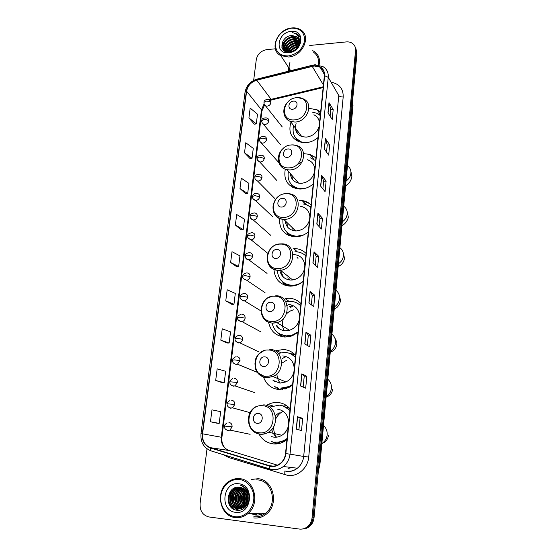 <?xml version="1.0" encoding="UTF-8"?>
<svg xmlns="http://www.w3.org/2000/svg" width="557" height="557" viewBox="0 0 557 557"><rect width="100%" height="100%" fill="white"/><g stroke="black" fill="none" stroke-linecap="round" stroke-linejoin="round"><path stroke-width="0.84" d="M290.113 408.838C286.778 405.043 282.671 402.934 277.797 402.502C274.455 402.279 271.245 402.934 268.168 404.473L266.49 405.426M258.991 434.035C262.229 439.821 267.026 443.114 273.376 443.908C277.567 444.263 281.515 443.261 285.226 440.893L286.952 439.633M286.764 405.761L283.276 406.018M274.128 441.993L276.954 443.88M295.614 355.352C292.314 351.766 288.261 349.824 283.45 349.531L276.523 350.548L280.735 352.692M263.552 377.166C266.316 384.567 271.524 388.709 279.175 389.594L288.519 387.735L292.55 385.145M295.05 354.746L291.882 354.482M277.289 387.533L279.461 389.615M300.94 303.579C297.675 300.195 293.671 298.413 288.93 298.246L285.093 298.559L288.986 301.302M268.578 322.301C270.521 331.157 275.924 336.066 284.787 337.034L291.172 336.163L297.974 332.425M292.815 305.445L289.285 306.823M280.951 334.806L282.434 336.776M306.092 253.442C302.869 250.246 298.914 248.624 294.235 248.561L293.727 248.568L297.417 251.903M273.947 269.442C274.824 279.53 280.248 285.093 290.218 286.138L293.309 285.929C296.944 285.351 300.251 283.833 303.224 281.376M297.542 257.438L297.083 257.592M285.024 283.868L285.915 285.518M279.537 218.469C279.154 229.449 284.369 235.576 295.189 236.836L295.488 236.836C300.167 236.746 304.442 235.11 308.306 231.935M289.375 234.713L289.828 235.917M285.281 169.258C283.457 179.577 287.405 186.094 297.132 188.809L300.585 189.046C305.208 188.851 309.427 187.173 313.229 184.012M293.887 187.249L294.054 187.953M290.97 122.094C288.171 131.57 290.977 138.171 299.401 141.903L305.535 142.703C310.103 142.411 314.259 140.698 318.005 137.551M311.426 156.225L312.143 156.496L310.729 154.637M288.178 285.985L287.697 285.344M284.989 337.041L284.077 336.17M282.274 389.538L280.888 388.619M279.906 443.316L278.117 442.557M286.458 407.439L289.048 407.689M294.576 356.334L295.488 356.598M315.93 157.77L310.047 154.414L304.359 153.732M311.085 204.858C308.627 202.497 305.64 201.063 302.145 200.569L299.374 200.416M320.623 112.096L317.267 109.882L309.615 108.42M300.787 305.076L299.798 304.923M251.694 513.575L255.273 514.571L251.694 513.575M245.588 490.564L245.282 491.218L245.588 490.564M244.815 492.367C243.36 496.566 243.381 500.736 244.885 504.879C243.381 500.736 243.36 496.566 244.815 492.367M245.386 506.062L245.755 506.793L245.386 506.062M252.885 513.533L256.457 514.522L252.885 513.533M303.28 528.927C306.002 528.76 308.383 527.681 310.416 525.683C312.505 523.524 313.716 520.872 314.044 517.725L356.974 53.312L355.874 48.445M207.016 448.838L200.088 503.542C199.789 510.894 202.769 515.371 209.042 516.973L299.297 529.059C302.75 529.442 305.786 528.377 308.39 525.864C310.5 523.691 311.718 521.018 312.052 517.85L355.54 50.346L356.264 51.836L355.157 46.955L356.264 51.836L313.048 517.787L356.264 51.836L356.974 53.312M302.249 529.032C304.978 528.865 307.367 527.778 309.407 525.773C311.502 523.608 312.721 520.948 313.048 517.787C312.721 520.948 311.502 523.608 309.407 525.773C307.367 527.778 304.978 528.865 302.249 529.032M288.15 66.826L288.728 71.164L288.15 66.826M258.044 478.728L251.179 479.473L258.044 478.728C273.229 479.542 279.391 504.134 266.497 514.034C279.391 504.134 273.229 479.542 258.044 478.728M314.162 65.977L320.122 67.167C323.213 69.054 324.627 71.923 324.362 75.759L285.511 453.621C285.003 457.77 283.193 461.099 280.067 463.605C276.725 466.042 273.153 466.731 269.351 465.666L210.581 447.696C204.802 445.377 202.142 440.747 202.588 433.819L246.619 91.216C247.733 85.667 251.103 81.99 256.728 80.187L314.162 65.977M314.19 65.712L256.714 79.93C250.949 81.782 247.496 85.548 246.347 91.237L202.295 433.792C201.836 440.893 204.572 445.635 210.49 448.016L269.261 466C276.606 468.5 285.177 462.136 285.832 453.649L324.647 75.738C324.613 69.089 321.124 65.754 314.19 65.712M256.157 514.536L252.586 513.547M245.553 506.988L245.184 506.271M245.052 506L244.683 505.136M244.196 503.744C243.214 500.395 243.179 497.032 244.105 493.648M244.62 492.075L245.4 490.341M296.233 429.162L301.504 430.547L302.709 418.328L297.48 416.713L296.233 429.162M298.9 429.865L300.07 418.105L297.48 416.713M300.07 418.112L302.709 418.328M300.564 386.001L305.682 388.173L306.858 376.267L301.783 373.879L300.564 386.001M303.154 387.101L304.247 376.093L301.783 373.879M304.247 376.107L306.858 376.267M304.783 343.954L309.762 346.872L310.903 335.265L305.967 332.139L304.783 343.954M307.297 345.431L308.32 335.147L305.967 332.139M308.32 335.161L310.903 335.265M308.891 302.973L313.73 306.608L314.851 295.287L310.047 291.457L308.891 302.973M311.342 304.811L312.296 295.217L310.047 291.457M312.296 295.231L314.851 295.287M327.969 112.813L332.195 119.504L333.19 109.478L328.992 102.634L327.969 112.813M330.106 116.197L330.761 109.597L328.992 102.634M330.761 109.632L333.19 109.478M324.341 149.004L328.679 155.138L329.695 144.876L325.385 138.575L324.341 149.004M326.534 152.103L327.244 144.959L325.385 138.575M327.244 144.994L329.695 144.876M320.623 186.08L325.079 191.636L326.117 181.122L321.695 175.392L320.623 186.08M322.872 188.893L323.645 181.171L321.695 175.392M323.638 181.199L326.117 181.122M316.808 224.074L321.389 229.024L322.454 218.253L317.908 213.122L316.808 224.074M319.126 226.581L319.955 218.26L317.908 213.122M319.948 218.288L322.454 218.253M312.902 263.029L317.608 267.339L318.701 256.297L314.03 251.799L312.902 263.029M315.283 265.209L316.167 256.269L314.03 251.799M316.167 256.29L318.701 256.297M319.064 65.072C320.296 59.272 318.757 54.788 314.44 51.627L312.742 50.673L314.44 51.627C318.757 54.788 320.296 59.272 319.064 65.072M253.72 517.919C258.392 518.456 262.653 517.161 266.497 514.034C262.653 517.161 258.392 518.456 253.72 517.919M355.54 50.346C355.742 47.596 354.851 45.382 352.873 43.704C351.07 42.29 348.877 41.698 346.294 41.914L309.727 45.465M275.353 48.8L266.733 49.643C261.024 50.729 257.543 54.036 256.297 59.55L253.658 80.389M220.795 340.16L229.157 343.028L230.535 331.868L222.229 328.825L220.795 340.16L227.075 343.001M222.139 382.631L215.691 380.452L224.241 382.708L225.655 371.268L217.167 368.838L215.691 380.452M217.084 423.229L210.462 421.767L219.2 423.376L220.656 411.651L211.973 409.855L210.462 421.767M235.367 225.049L243.207 229.588L244.495 219.2L236.697 214.522L235.367 225.049L241.174 229.749M239.99 188.496L247.677 193.537L248.93 183.385L241.292 178.205L239.99 188.496L245.658 193.745M244.516 152.792L252.036 158.306L253.268 148.392L245.783 142.745L244.516 152.792L250.037 158.571M248.93 117.91L256.304 123.884L257.501 114.192L250.17 108.093L248.93 117.91L254.319 124.197M225.773 300.85L233.954 304.303L235.305 293.414L227.172 289.793L225.773 300.85L231.886 304.345M230.626 262.493L238.633 266.504L239.956 255.865L231.99 251.701L230.626 262.493L236.586 266.601M238.633 266.504L236.523 266.601M243.207 229.588L241.111 229.749M247.677 193.537L245.595 193.752M252.036 158.306L249.975 158.578M256.304 123.884L254.257 124.204M233.954 304.303L231.823 304.345M229.157 343.028L227.005 343.001M224.241 382.708L222.076 382.61M219.2 423.376L217.021 423.209M288.324 55.972C297.299 54.238 302.736 49.1 304.637 40.543C304.602 32.229 300.237 28.101 291.541 28.177C282.719 29.974 277.351 35.063 275.45 43.453C275.339 51.704 279.628 55.881 288.324 55.972M288.491 57.002C302.625 56.354 311.655 36.114 300.696 29.862C298.169 28.247 295.224 27.606 291.854 27.941C277.268 28.832 268.718 49.949 280.77 55.589L288.491 57.002M318.124 64.904C319.231 59.502 317.769 55.331 313.737 52.393M293.845 50.75L295.656 49.587M290.044 52.01C291.826 48.974 294.528 47.185 298.155 46.628M290.677 51.898C292.341 49.392 294.723 47.818 297.821 47.185M288.087 52.086C289.549 47.853 292.648 45.396 297.389 44.713L298.991 44.762M288.519 52.1C290.106 48.111 293.156 45.806 297.675 45.187L298.837 45.194M286.66 51.766C287.489 46.739 290.684 43.752 296.233 42.812L299.353 43.195M286.98 51.878C287.983 47.025 291.165 44.163 296.526 43.293L299.29 43.564M299.116 39.742L297.891 38.705L293.024 37.507C285.295 37.674 280.157 48.083 285.616 51.523C285.414 45.778 288.575 42.235 295.078 40.898L299.45 41.817M285.818 51.606C285.915 46.015 289.097 42.611 295.37 41.378L299.443 42.144M284.975 51.223C282.169 46.802 287.489 39.143 293.908 38.962L298.949 40.487M285.066 51.272C282.747 46.725 288.046 39.644 294.2 39.45L299.381 40.884M287.537 52.031L285.971 51.46C279.6 48.522 284.557 37.201 292.724 37.013L297.598 38.217L299.018 39.477M291.84 35.544C280.164 35.899 278.131 53.563 289.473 52.073C297.417 51.704 303.614 40.967 298.991 35.523L297.236 33.97L292.613 32.668C297.675 33.998 299.938 37.354 299.401 42.736C299.631 40.013 298.698 37.953 296.603 36.546L291.84 35.544L296.721 36.741L298.663 38.712M299.401 42.736C299.13 45.187 298.072 47.317 296.22 49.127M291.172 31.38C276.975 32.341 274.274 54.523 288.7 52.713C303.154 51.836 305.626 29.298 291.172 31.38M289.925 62.475C288.923 65.441 288.853 68.253 289.717 70.913M292.613 32.668L297.334 34.137L299.346 36.038M282.044 47.881C281.926 41.288 290.691 34.917 297.173 36.95M283.262 49.893L283.388 48.522M283.457 48.167C284.467 42.081 292.669 36.964 298.524 38.955M284.523 50.952L284.599 50.402M284.669 50.039C285.664 44.094 293.574 39.046 299.367 40.793M286.138 51.717L285.971 51.46C288.317 45.326 292.801 42.332 299.429 42.492M287.586 52.038C289.898 47.261 293.741 44.678 299.13 44.288M289.717 52.045C291.736 49.023 294.604 47.115 298.322 46.335M293.581 50.882L295.934 49.364M281.898 47.442C281.939 41.127 290.1 35.035 296.435 36.56M283.109 49.712L283.262 48.146M283.367 47.644C285.845 41.086 290.58 38.043 297.57 38.51M297.8 38.558L298.19 38.656M284.355 50.847L284.474 50.019M284.585 49.51C287.043 43 291.75 39.979 298.698 40.431M285.79 51.355C288.136 45.075 292.683 42.047 299.443 42.276M287.363 51.989C289.689 47.025 293.63 44.379 299.186 44.052M289.41 52.08C291.485 48.814 294.507 46.809 298.461 46.057M292.724 51.272L296.568 48.779M292.522 109.214C297.884 109.047 298.824 100.504 293.435 101.096C288.108 101.277 287.134 109.764 292.522 109.214M296.087 123.48C294.395 129.704 296.282 134.063 301.741 136.549L306.127 137.154C312.783 136.284 317.128 132.657 319.168 126.265M319.474 123.278C319.224 119.302 317.365 116.476 313.89 114.784M320.303 115.229L317.42 113.384L312.087 112.11M320.275 115.501L317.845 114.025M311.015 155.681L311.774 156.009M296.728 129.816L297.236 133.234M295.781 138.032L301.803 142.501M293.595 125.617C291.882 133.485 294.514 138.93 301.49 141.951L305.549 142.703M297.932 140.872L298.03 141.374M296.714 140.698L296.192 138.742M295.537 129.161L295.649 128.368M287.113 157.339C292.55 157.297 293.525 148.482 288.06 148.956C282.657 149.011 281.654 157.777 287.113 157.339M290.364 173.589C290.865 178.7 293.609 181.881 298.601 183.128L301.198 183.33C307.944 182.578 312.352 178.929 314.427 172.378M314.747 169.293C314.378 164.426 311.927 161.245 307.387 159.748M288.422 171.34C286.932 180.398 290.448 186.135 298.97 188.545L304.122 188.607M315.624 160.701L310.486 157.861M302.618 200.638C304.595 203.611 307.36 205.63 310.897 206.71M302.75 200.659L309.595 203.577M297.689 182.062L297.71 182.912M302.284 161.69L296.206 165.276M291.729 175.17L292.557 179.542M291.506 184.576C293.504 186.908 296.087 188.391 299.248 189.039M293.379 186.804L293.699 187.813M292.481 187.236L291.527 184.659M290.496 174.863L290.601 173.868M281.529 207.051C287.043 207.141 288.046 198.034 282.503 198.389C277.031 198.313 275.993 207.364 281.529 207.051M285.163 220.739C285.936 226.887 289.424 230.285 295.635 230.932L296.115 230.939C302.945 230.326 307.422 226.657 309.539 219.924M309.866 216.75C309.316 210.804 306.148 207.315 300.376 206.271M282.949 219.305C282.288 229.359 286.883 235.019 296.728 236.286L303.837 234.845M310.806 207.587C308.613 205.561 305.988 204.342 302.924 203.925M294.799 230.118L294.667 230.863M292.738 228.112L293.017 230.549M286.583 222.118L287.878 227.437M287.363 232.722C290.016 235.277 293.295 236.621 297.201 236.739L297.243 236.739M288.902 234.323L289.577 235.827M288.449 235.367L286.918 232.304M285.316 222.069L285.386 220.955M275.764 258.413C281.348 258.65 282.385 249.237 276.766 249.466C271.217 249.244 270.145 258.594 275.764 258.413M280.171 271.663C281.793 276.878 285.365 279.67 290.872 280.053L292.683 279.948C298.768 278.758 302.709 275.102 304.498 268.989M304.832 265.71C304.094 258.817 300.348 255.092 293.595 254.528M277.358 270.34C278.131 279.377 282.977 284.369 291.903 285.302L294.535 285.128C297.71 284.648 300.606 283.36 303.231 281.264M305.702 255.816L305.835 255.928C302.987 253.219 299.527 251.834 295.468 251.785L294.897 251.792M283.45 282.545C286.02 284.536 288.999 285.581 292.39 285.671L295.844 285.365M289.529 279.001L289.522 279.955M298.246 258.065L297.758 258.19M287.767 285.372L288.338 286.006M287.885 277.713L288.491 279.781M281.522 272.728L283.262 277.003M284.724 285.142L282.462 281.765M279.997 270.347L280.157 268.349M269.797 311.523C275.457 311.92 276.53 302.179 270.834 302.263C265.209 301.894 264.102 311.565 269.797 311.523M275.993 325.135C278.173 328.602 281.334 330.475 285.456 330.747L289.515 330.231C294.59 328.491 297.849 324.954 299.29 319.627M299.638 316.244C298.9 309.093 295.113 305.145 288.268 304.401M272.115 323.151C273.988 330.823 278.792 335.07 286.528 335.878L292.105 335.14L298.016 331.979M300.703 305.835C297.821 302.959 294.326 301.441 290.204 301.288L286.667 301.588M279.865 334.054L287.036 336.17L292.599 335.432L294.945 334.513M300.717 305.723L298.942 304.282M284.634 330.259L284.711 330.698M292.314 306.615L290.106 307.38M284.265 336.226L285.295 337.048M293.685 309.838C290.845 310.451 288.38 311.857 286.305 314.057M283.485 318.451C281.821 322.775 282.065 326.834 284.23 330.635M287.224 305.528L285.365 306.078M275.84 320.923L276.119 322.851M277.156 325.824L278.799 328.331M281.424 336.56L278.256 333.037M263.621 366.464C269.365 367.021 270.479 356.946 264.7 356.884C258.998 356.355 257.849 366.36 263.621 366.464M273 380.327L279.872 383.105L285.95 381.942C290.086 379.895 292.738 376.553 293.908 371.93M294.27 368.435C293.539 361.013 289.71 356.828 282.775 355.888M280.979 388.104L289.201 386.495L292.634 384.351M295.412 357.35C292.495 354.301 288.951 352.644 284.773 352.379L278.486 353.319M281.501 388.306L289.71 386.704L292.571 384.998M295.433 357.121L291.436 354.252M295.245 356.577L294.688 356.431M285.602 356.905L282.378 358.436M281.188 388.668L282.705 389.482M286.361 360.393L281.668 363.296M276.975 373.775C276.926 377.388 278.027 380.501 280.275 383.125M273.724 380.619L274.587 381.461M278.604 389.545L274.441 386.168M257.237 423.341C263.064 424.072 264.213 413.635 258.351 413.419C252.565 412.709 251.381 423.069 257.237 423.341M271.259 436.584L274.093 437.196C276.843 437.419 279.447 436.785 281.898 435.275C285.226 433.102 287.377 430.004 288.352 425.973M288.728 422.359C288.004 414.652 284.126 410.224 277.094 409.075M275.249 442.063C278.946 442.369 282.434 441.492 285.713 439.431L287.071 438.463M289.939 410.565C286.987 407.327 283.395 405.524 279.168 405.155L270.472 406.944M275.785 442.167C279.482 442.481 282.963 441.604 286.235 439.543L287.015 439.013M289.974 410.21L283.165 405.983M289.417 408.058L286.639 407.543M282.622 411.484C279.621 413.273 277.302 415.787 275.666 419.024M273.689 426.648C273.543 430.289 274.35 433.652 276.105 436.73M278.493 442.557L280.408 443.163M279.154 412.716L275.332 415.675M271.767 429.412C272.547 432.615 274.169 435.198 276.627 437.161M276.209 443.943L271.12 441.102M257.271 513.373L260.237 514.264M234.97 516.68C243.806 517.94 252.676 510.087 253.714 500.026C254.883 489.986 248.032 480.413 239.273 479.507C230.528 478.456 221.951 486.136 220.823 495.988C219.555 505.826 226.114 515.573 234.97 516.68M235.2 517.544C239.775 518.073 243.959 516.799 247.754 513.721C260.544 503.932 254.653 479.48 239.698 478.679C235.729 478.275 232.039 479.264 228.614 481.631C214.925 490.278 219.402 516.193 235.2 517.544M253.86 516.68C258.218 517.174 262.194 515.977 265.786 513.067C277.908 503.82 272.171 480.712 257.905 479.939L256.645 479.856M248.861 500.722L249.097 495.612M249.083 499.525L249.202 496.809M247.566 501.62L247.781 494.999M247.768 500.868L247.935 495.737M248.13 495.069L248.701 493.669L248.171 495.34M246.786 503.542C245.198 500.13 245.31 496.628 247.12 493.049M246.981 503.152C245.644 499.998 245.748 496.767 247.287 493.453C246.02 496.76 245.922 499.991 246.981 503.145M246.013 504.823C243.409 500.499 243.548 496.134 246.431 491.74M246.201 504.545C243.862 500.423 243.994 496.252 246.605 492.033M245.233 505.805C241.606 500.778 241.773 495.758 245.728 490.731M245.428 505.582C242.058 500.715 242.218 495.841 245.902 490.961M244.453 506.585C239.788 501.022 239.976 495.465 245.003 489.923M244.648 506.404C240.248 500.966 240.422 495.535 245.184 490.111M243.674 507.211C237.943 503.598 238.236 493.21 244.043 489.415L244.279 489.255M245.282 488.67L245.762 488.447M243.869 507.065C238.319 503.347 238.716 493.168 244.432 489.436L244.46 489.408M245.407 488.823L245.943 488.552M242.88 507.719C236.453 504.579 236.307 493.377 242.476 489.359L243.534 488.705M243.082 507.608C236.816 504.336 236.795 493.335 242.866 489.373L243.722 488.83M242.086 508.13C235.012 505.568 234.351 493.53 240.896 489.297L242.782 488.252M242.288 508.033C235.367 505.317 234.845 493.495 241.292 489.318L242.97 488.357M241.285 508.444C233.627 506.564 232.366 493.69 239.308 489.241L241.975 487.904M241.487 508.374C233.968 506.313 232.868 493.648 239.705 489.255L242.211 487.974M240.485 508.666C232.304 507.573 230.34 493.857 237.693 489.178L241.251 487.612M240.687 508.618C232.631 507.316 230.849 493.815 238.097 489.192L241.446 487.674M239.67 508.806L239.266 508.764C230.842 508.102 228.474 493.927 236.071 489.116L240.471 487.403M239.872 508.778L239.677 508.757C231.259 508.095 228.892 493.941 236.481 489.13L240.666 487.452M248.039 499.183C247.677 502.393 246.396 504.934 244.203 506.8C242.149 508.423 239.956 509.091 237.63 508.799C229.171 508.13 226.803 493.892 234.434 489.053L239.677 487.278C226.546 484.917 223.775 508.806 236.53 510.191C245.449 512.113 252.662 499.323 247.566 490.814C245.846 487.876 243.479 485.996 240.45 485.175C246.173 487.876 248.701 492.548 248.039 499.183C248.178 492.562 245.4 488.593 239.698 487.278M239.057 508.861L238.041 508.792C229.588 508.123 227.221 493.899 234.845 489.074L239.872 487.298M238.779 483.789C222.807 481.213 219.2 510.804 235.472 512.315C251.771 515.1 255.092 484.875 238.779 483.789M234.107 509.425C228.029 503.925 227.228 497.415 231.698 489.888M237.379 510.289L232.722 506.32M231.635 504.35C229.944 500.325 230.083 496.203 232.067 491.977M233.334 489.951L235.695 487.556M233.244 504.245C231.608 500.304 231.747 496.266 233.655 492.123M234.929 490.056L236.913 487.946M237.254 487.667L237.776 487.278M236.405 504.022C234.894 500.256 235.019 496.384 236.781 492.409M238.069 490.271L240.067 488.113M240.415 487.828L240.854 487.493M237.964 503.911C236.516 500.228 236.634 496.44 238.326 492.562M239.614 490.383L241.627 488.197M243.465 486.895L243.82 486.7M242.546 503.57C241.278 500.137 241.39 496.614 242.866 493.008M244.05 503.451C242.838 500.109 242.943 496.677 244.349 493.154M245.533 503.333C244.384 500.075 244.481 496.733 245.825 493.307M247.858 500.458L247.997 496.127M233.327 509.014C228.022 503.876 227.214 497.777 230.897 490.724M237.115 510.268L232.032 505.533M230.723 502.351L230.995 494.031M232.568 490.752L235.333 487.667M238.876 510.282L235.98 508.402M235.646 508.088L233.641 505.45M232.325 502.177L232.582 494.247M234.156 490.87L236.502 488.12M236.899 487.779L237.574 487.271M243.214 507.518L241.453 505.025M240.13 501.175L240.29 495.445M241.891 491.469L243.869 488.935M241.647 500.924L241.787 495.723M243.144 500.652L243.27 496.029M244.634 500.346L244.739 496.378M246.11 499.977L246.194 496.781M247.58 499.483L247.635 497.317M318.5 469.495L319.502 465.123L352.999 105.572L319.85 465.186L318.409 470.484M314.044 517.725L312.052 517.85M352.762 104.612L352.309 103.79M319.85 465.186L318.91 465.039M332.125 82.415C339.714 84.274 343.397 89.127 343.189 96.981L308.717 457.039L303.683 456.455L338.788 95.532L328.254 77.319L324.647 75.738M308.717 457.039C307.896 467.957 297.898 476.799 287.955 475.469L228.662 457.52L223.287 454.644M287.029 471.25C290.782 471.598 294.221 470.588 297.354 468.221C301.01 465.255 303.119 461.328 303.683 456.455L290.023 454.157C289.41 459.274 287.189 463.396 283.353 466.515C279.168 469.621 274.678 470.498 269.887 469.154L269.435 468.834C274.35 470.324 278.987 469.551 283.353 466.515L297.354 468.221C294.395 470.609 291.081 471.688 287.398 471.459L284.857 470.999L284.759 474.808M314.559 64.842L312.762 65.141L312.178 66.053M256.909 79.129C250.253 81.322 246.291 85.715 245.024 92.323L246.347 91.237M202.295 433.792L200.98 433.757C200.409 442.077 203.681 447.758 210.79 450.801L269.699 469.098M211.096 451.066L206.396 448.35M210.49 448.016L210.79 450.801L269.435 468.834L269.261 466M312.296 65.26L257.494 78.99L256.714 79.93M285.832 453.649L290.023 454.157L328.254 77.319C328.574 72.584 326.841 69.033 323.053 66.673L315.255 64.786M228.906 456.371L228.662 457.52M343.189 96.981C341.058 97.029 339.589 96.542 338.788 95.532M202.588 433.819L221.289 437.245C220.906 443.838 223.482 448.239 229.031 450.446L277.428 465.165M210.581 447.696L229.345 450.543M269.351 465.666L273.39 466.146M312.199 66.311L323.415 84.977M256.728 80.187L271.127 99.334L269.581 99.814M323.227 86.801L271.127 99.334L271.712 99.919L270.354 100.42M264.143 103.79L261.47 109.847L221.289 437.245L221.909 437.405C221.463 441.924 222.675 445.649 225.543 448.587M246.619 91.216L261.47 109.847L261.887 111.121M272.909 98.902L271.712 99.919L323.144 87.56M313.027 263.148L314.148 251.959M316.933 224.206L318.026 213.31M320.741 186.226L321.807 175.601M324.453 149.165L325.497 138.797M328.08 112.994L329.096 102.878M309.024 303.071L310.172 291.596M304.916 344.031L306.099 332.244M300.696 386.057L301.915 373.956M296.373 429.203L297.619 416.768M347.443 165.805C349.956 167.56 351.112 170.045 350.924 173.248C350.534 176.465 348.905 179.055 346.043 181.025M294.291 119.901C309.044 119.49 311.516 96.02 296.763 97.698C282.281 98.192 279.572 121.28 294.291 119.901M284.683 115.953C285.776 118.606 287.718 120.444 290.496 121.461L295.036 122.053C307.631 121.886 314.197 102.934 303.175 98.833L297.918 97.67M295.635 137.844L298.935 141.743M343.718 206.222C346.259 208.074 347.422 210.65 347.227 213.944C346.83 217.244 345.18 219.876 342.277 221.846M288.951 167.866C303.899 167.81 306.454 143.581 291.506 144.952C276.829 145.112 274.03 168.931 288.951 167.866M279.433 163.821C280.916 167.009 283.45 168.98 287.036 169.732L289.724 169.927C303.593 170.038 309.288 148.253 296.24 145.44L292.334 144.883M291.234 184.276L295.614 188.468M339.895 247.719C342.458 249.682 343.634 252.356 343.432 255.74C343.021 259.13 341.35 261.804 338.412 263.774M283.436 217.404C298.587 217.717 301.226 192.68 286.075 193.732C271.196 193.537 268.314 218.128 283.436 217.404M273.027 206.543C272.749 214.139 276.321 218.414 283.743 219.347L284.237 219.354C299.624 219.778 303.92 194.63 288.763 193.725L287.022 193.592M287.085 193.662L286.006 193.732M286.939 232.325L292.662 236.628M335.968 290.357C338.559 292.432 339.742 295.203 339.533 298.684C339.116 302.166 337.424 304.888 334.444 306.851M277.741 268.578C293.1 269.282 295.823 243.409 280.463 244.119C265.39 243.541 262.41 268.947 277.741 268.578M267.214 257.042C267.047 265.055 270.827 269.511 278.57 270.41L280.45 270.291C296.171 268.787 297.027 243.054 281.515 243.869M292.683 279.948L280.45 270.291L278.493 270.347C262.096 270.187 264.429 243.792 280.651 243.889L277.678 244.453M282.831 282.072L290.176 286.138M331.93 334.179C334.548 336.365 335.746 339.248 335.523 342.827C335.098 346.398 333.378 349.169 330.364 351.133M271.851 321.473C287.426 322.607 290.246 295.851 274.664 296.192C259.388 295.203 256.304 321.459 271.851 321.473M261.198 309.281C261.136 317.455 264.972 322.092 272.707 323.185L276.92 322.635C291.353 318.994 290.134 295.273 275.757 295.746M289.515 330.231L276.92 322.635L272.533 323.053C257.223 322.614 257.599 298.016 272.763 296.032L268.704 297.612M286.987 336.783L288.157 336.86M327.774 379.226C330.419 381.538 331.631 384.532 331.401 388.215C330.969 391.891 329.222 394.704 326.165 396.668M265.759 376.184C281.557 377.764 284.467 350.081 268.669 350.033C253.177 348.612 249.989 375.759 265.759 376.184M254.981 363.422C255.071 371.707 258.963 376.483 266.65 377.764L272.972 376.539C285.971 371.22 283.228 349.26 269.797 349.385M285.95 381.942L272.972 376.539L266.378 377.576L257.32 372.459L255.419 368.859L255.099 360.63C256.589 355.519 259.771 352.045 264.638 350.207L259.416 353.618M284.864 389.071L286.416 388.605M323.506 425.562C326.179 427.999 327.398 431.111 327.161 434.899C326.729 438.61 325.003 441.45 321.988 443.421L321.849 443.504M259.451 432.803C275.478 434.864 278.493 406.199 262.465 405.733C246.758 403.846 243.465 431.94 259.451 432.803M252.3 430.206C254.521 432.566 257.216 433.91 260.384 434.237C263.238 434.467 265.947 433.799 268.502 432.218C280.129 425.639 276.3 405.092 263.642 404.869M281.745 442.209L284.543 441.318M270.96 102.572L269.337 99.71C265.793 99.243 264.018 100.121 264.011 102.349L266.295 101.109C268.418 101.068 269.971 101.555 270.96 102.572C270.514 104.584 269.261 105.767 267.207 106.109L265.926 105.934C264.373 104.716 263.74 103.518 264.011 102.349M264.401 104.424L282.267 126.94M268.752 120.953C268.857 119.483 268.258 118.488 266.963 117.98C263.454 117.68 261.72 118.592 261.769 120.709L264.06 119.532C266.19 119.504 267.757 119.978 268.752 120.953C268.307 122.993 267.047 124.176 264.979 124.503L263.865 124.378C262.222 123.271 261.525 122.046 261.769 120.709M262.18 122.819L280.415 144.528M266.525 139.57C266.622 137.997 265.968 136.966 264.547 136.479C260.989 136.458 259.304 137.398 259.499 139.292L261.79 138.192C263.934 138.171 265.515 138.637 266.525 139.57C266.072 141.631 264.805 142.822 262.723 143.128L261.79 143.045C260.042 142.035 259.277 140.782 259.499 139.292M259.938 141.443L278.549 162.31M264.269 158.418C264.359 156.733 263.635 155.668 262.089 155.222C258.594 155.361 256.958 156.322 257.195 158.111L259.499 157.081L264.269 158.418C263.809 160.507 262.535 161.697 260.446 161.99L259.701 161.941C257.828 161.001 256.993 159.727 257.195 158.111M257.661 160.305L259.701 161.941L276.669 180.301M261.978 177.502C262.062 175.699 261.268 174.599 259.59 174.202C256.22 174.466 254.646 175.455 254.869 177.168L257.174 176.207L261.978 177.502C261.518 179.612 260.237 180.809 258.135 181.088L257.592 181.06C255.6 180.224 254.695 178.922 254.869 177.168M255.364 179.41L257.592 181.06L274.782 198.494M259.666 196.83C259.736 194.901 258.866 193.766 257.055 193.432C254.646 193.126 253.129 194.135 252.509 196.461L254.821 195.577L259.666 196.83C259.2 198.967 257.912 200.165 255.795 200.429L255.468 200.423C253.379 199.719 252.391 198.403 252.509 196.461M253.038 198.765L255.468 200.423L272.874 216.903M257.32 216.408C257.383 214.341 256.436 213.178 254.472 212.92C251.346 213.435 249.898 214.459 250.121 216.005L252.439 215.197L257.32 216.408C256.847 218.567 255.552 219.771 253.428 220.015L253.317 220.015C251.096 219.409 250.03 218.072 250.121 216.005M250.692 218.365L253.317 220.015L270.953 235.52M248.311 238.229L251.144 239.851C253.226 239.566 254.493 238.361 254.939 236.231C254.988 234.051 253.978 232.861 251.896 232.659M254.939 236.231L250.023 235.068L247.705 235.799C247.204 234.469 248.589 233.425 251.861 232.659M245.909 258.351L248.944 259.931C250.928 259.562 252.126 258.357 252.537 256.311C252.586 254.103 251.569 252.885 249.48 252.662M252.537 256.311L247.58 255.197L245.254 255.851C245.881 254.793 244.85 253.484 249.216 252.669M243.486 278.737L246.716 280.262C248.589 279.823 249.717 278.618 250.1 276.655C250.149 274.413 249.125 273.167 247.03 272.923M250.1 276.655L245.108 275.59L242.775 276.154C242.713 274.552 243.966 273.48 246.535 272.951M241.028 299.401L243.639 300.919L244.446 300.843C246.222 300.341 247.28 299.144 247.628 297.264C247.684 294.987 246.654 293.713 244.544 293.448M247.628 297.264L242.594 296.247L240.262 296.728C240.137 295.273 241.32 294.2 243.82 293.504M238.549 320.345L241.111 321.814L242.142 321.695C243.813 321.131 244.808 319.948 245.129 318.144C245.184 315.833 244.154 314.538 242.03 314.239M245.129 318.144L240.053 317.184L237.714 317.574C237.533 316.265 238.654 315.192 241.084 314.343M236.05 341.573L238.556 342.98L239.795 342.806C241.369 342.2 242.295 341.03 242.587 339.297C242.65 336.957 241.613 335.627 239.482 335.307M242.587 339.297L237.477 338.391L235.138 338.698C234.901 337.535 235.959 336.456 238.319 335.46M233.522 363.094L235.959 364.431L237.407 364.201L240.018 360.741C240.088 358.367 239.044 357.009 236.899 356.654M240.018 360.741L234.866 359.885L232.52 360.101C232.109 359.383 233.111 358.311 235.527 356.87M230.974 384.915L233.327 386.175L234.977 385.876L237.414 382.464C237.484 380.062 236.44 378.669 234.281 378.294M237.414 382.464L229.867 381.789C229.435 381.204 230.382 380.132 232.715 378.565M228.398 407.035L230.661 408.211L232.499 407.835L234.775 404.486C234.845 402.05 233.801 400.622 231.628 400.218M234.775 404.486L227.186 403.769C226.845 403.003 227.736 401.931 229.874 400.56M225.808 429.468L227.959 430.54L229.971 430.101L232.102 426.808C232.178 424.33 231.12 422.874 228.941 422.443M232.102 426.808L224.464 426.056C223.991 425.722 224.84 424.657 227.005 422.86M244.335 490.94L242.789 496.482M242.859 501.14L244.342 506.104M244.669 506.766L245.01 507.378M251.841 513.575L255.419 514.564M250.81 513.61L255.231 514.981C258.309 515.35 261.247 514.738 264.025 513.129M257.132 513.38L260.168 514.278M272.826 405.956L268.168 404.473M320.366 114.617L317.267 109.882M313.772 159.323L310.047 154.414M305.758 204.579L302.145 200.569M352.567 101.026L352.999 105.572M310.416 525.683L308.39 525.864M320.122 67.167L324.411 74.52M245.024 92.323L200.98 433.75M264.61 104.855L261.894 111.031L221.909 437.405M288.018 468.36L292.321 467.608M299.046 40.647L298.761 40.167M297.891 38.705L297.598 38.217M290.684 70.676L280.77 55.589M350.694 170.338L351.892 176.409C350.799 182.856 346.816 184.973 345.605 185.766M301.915 142.515L301.49 141.951M301.741 136.549L290.496 121.461C282.914 118.745 281.508 108.135 287.767 102.098M295.711 137.948L298.099 141.032M346.927 210.685L348.243 216.729C348.703 217.717 346.231 223.782 341.935 225.585M299.408 189.046L298.97 188.545M298.601 183.128L287.036 169.732C277.247 167.908 275.311 154.178 283.771 148.002M291.534 144.917L290.169 145.092M291.36 184.416L294.757 187.925M343.028 252.036L344.505 258.135C343.864 262.229 341.747 265.014 338.162 266.49M297.201 236.739L296.728 236.286M295.635 230.932L283.743 219.347C267.924 218.964 270.479 193.85 286.173 193.613M287.127 232.506L291.854 236.272M334.284 308.613C337.027 308.313 339.157 305.668 340.661 300.669L338.976 294.416M295.022 285.504L294.535 285.128M283.123 282.302L289.341 285.929M330.273 352.108C334.019 350.896 336.163 348.313 336.713 344.365C337.215 343.209 336.56 341.023 334.729 337.814M294.228 353.96L290.469 353.772M292.599 335.432L292.105 335.14M289.71 386.704L289.201 386.495M332.647 389.287C331.979 393.381 329.807 395.964 326.13 397.044M321.862 443.386L321.988 443.421C325.462 442.439 327.62 439.793 328.477 435.483M281.898 435.275L268.502 432.218C265.814 433.757 262.981 434.349 260.008 434.014C246.591 433.005 244.098 411.714 256.589 406.38M286.235 439.543L285.713 439.431M281.758 442.209L282.239 442.495M267.75 253.331L251.144 239.851C248.262 238.57 247.113 237.219 247.705 235.799M267.04 273.403L248.944 259.931C246.493 259.583 245.268 258.225 245.254 255.851M265.048 292.676L246.716 280.262C243.437 279.141 242.128 277.776 242.775 276.154M260.871 310.869L244.446 300.843C240.965 299.798 239.573 298.427 240.262 296.728M260.968 331.916L242.142 321.695C238.507 320.79 237.031 319.419 237.714 317.574M258.88 351.892L239.795 342.806C236.105 342.186 234.546 340.814 235.138 338.698M256.749 372.111L237.407 364.201C233.48 364.71 232.011 361.34 232.52 360.101M254.577 392.581L234.977 385.876C230.981 386.565 229.331 383.174 229.867 381.789M250.086 412.681L232.499 407.835C228.349 408.678 226.636 405.273 227.186 403.769M250.121 434.3L229.971 430.101C225.724 431.118 223.984 427.818 224.464 426.056M265.786 513.067L247.754 513.721M244.432 489.436L244.043 489.415M242.866 489.373L242.476 489.359M241.292 489.318L240.896 489.297M239.705 489.255L239.308 489.241M238.097 489.192L237.693 489.178M236.481 489.13L236.071 489.116M234.845 489.074L234.434 489.053"/></g></svg>
